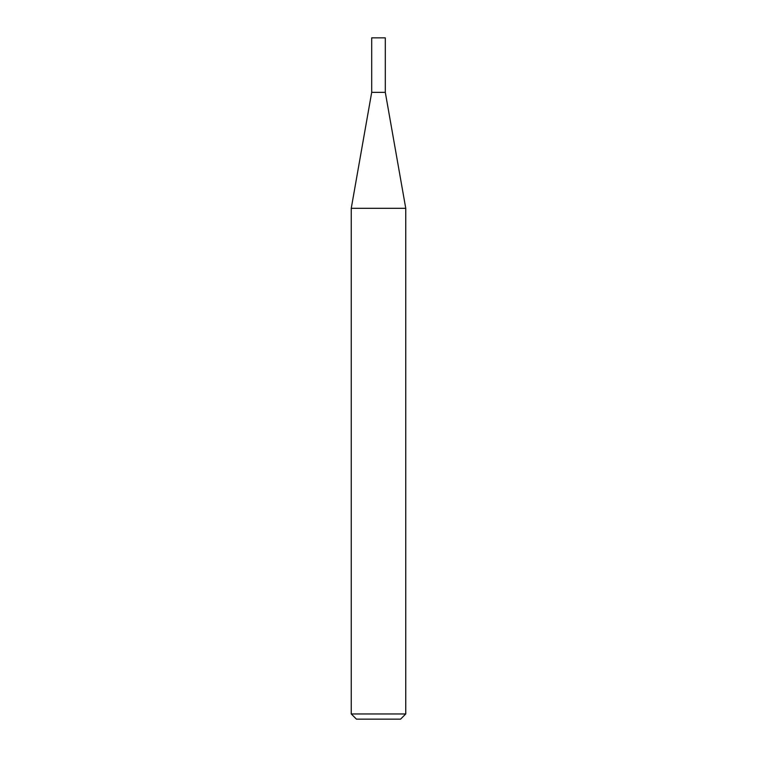 <?xml version="1.0" encoding="UTF-8"?>
<svg xmlns="http://www.w3.org/2000/svg" width="757" height="757" viewBox="0 0 757 757"><rect width="100%" height="100%" fill="white"/><g stroke="black" fill="none" stroke-linecap="round" stroke-linejoin="round"><path stroke-width="1.14" d="M371.696 92.354L385.304 92.354L385.304 37.85L371.696 37.85L371.696 92.354L351.248 208.307L405.752 208.307L385.304 92.354M405.752 713.955L400.557 719.15L356.443 719.15L351.248 713.955L405.752 713.955L405.752 208.307M351.248 713.955L351.248 208.307"/></g></svg>
